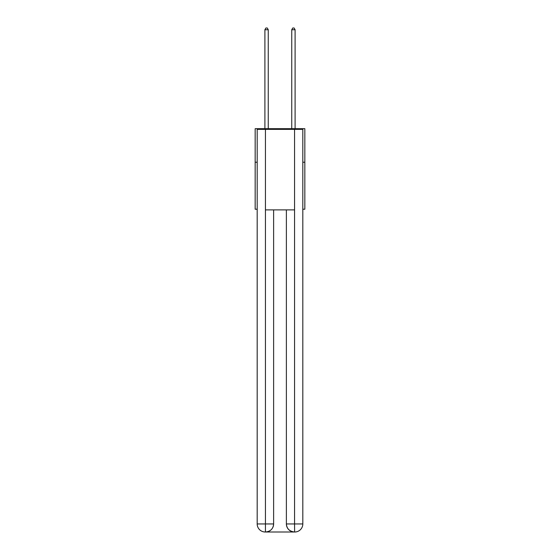 <?xml version="1.0" encoding="UTF-8"?>
<svg xmlns="http://www.w3.org/2000/svg" width="560" height="560" viewBox="0 0 560 560"><rect width="100%" height="100%" fill="white"/><g stroke="black" fill="none" stroke-linecap="round" stroke-linejoin="round"><path stroke-width="0.84" d="M257.187 162.239L255.171 162.239L255.171 128.688L304.829 128.688L304.829 209.216L302.813 209.216M255.171 162.239L255.171 209.216L257.187 209.216M304.829 162.239L302.813 162.239M265.237 532A8.05 8.05 0 0 1 257.187 523.95L273.623 523.95L273.623 209.888L273.623 523.95A8.05 8.05 0 0 1 265.573 532L265.237 532A8.05 8.05 0 0 1 257.187 523.95L257.187 129.36L265.44 129.36L265.44 209.888L294.56 209.888L294.56 129.36L265.44 129.36M294.56 129.36L302.813 129.36L302.813 523.95A8.05 8.05 0 0 1 294.763 532L294.427 532A8.05 8.05 0 0 1 286.377 523.95L286.377 209.888L286.377 523.95C286.783 528.696 289.471 531.377 294.427 532L265.573 532C270.55 531.482 273.238 528.794 273.623 523.95M286.377 523.95L294.56 523.95L294.623 532M265.44 209.888L265.44 532M268.254 128.688L268.254 29.743L264.901 29.743L264.901 128.688M264.901 29.743L265.909 28L267.253 28L268.254 29.743M295.099 128.688L295.099 29.743L291.746 29.743L291.746 128.688M291.746 29.743L292.747 28L294.091 28L295.099 29.743M294.56 209.888L294.56 523.95L302.813 523.95"/></g></svg>
